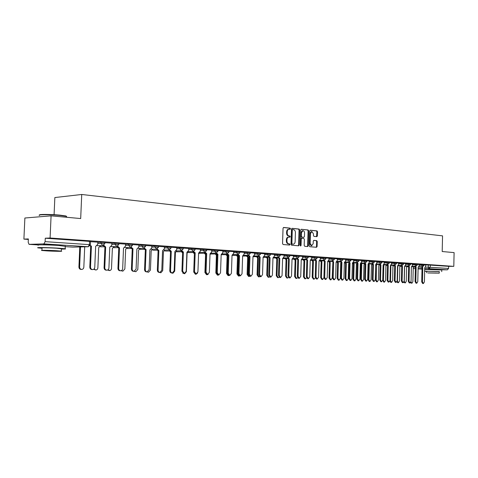 <?xml version="1.0" encoding="UTF-8"?>
<svg xmlns="http://www.w3.org/2000/svg" width="478" height="478" viewBox="0 0 478 478"><rect width="100%" height="100%" fill="white"/><g stroke="black" fill="none" stroke-linecap="round" stroke-linejoin="round"><path stroke-width="0.72" d="M290.516 228.765L290.116 228.131L283.675 227.468L283.036 228.263L282.552 243.625L283.137 244.533L289.584 245.059L290.026 244.503L289.626 243.876L288.796 243.804C287.631 243.541 287.009 242.585 286.943 240.924L286.985 239.651C287.135 238.098 287.762 237.249 288.867 237.1L289.865 237.184L290.271 236.628L289.871 236.001L289.041 235.923C287.876 235.648 287.26 234.686 287.194 233.025L287.23 231.752C287.38 230.217 287.995 229.374 289.094 229.225L290.11 229.315L290.516 228.765M289.692 229.279L289.507 228.155L283.4 227.528M289.172 245.023L289.417 244.515L289.017 243.888L288.186 243.816L288.796 243.804M289.429 237.148L289.662 236.652L289.262 236.018L288.431 235.941L289.041 235.923M60.186 245.567L56.063 244.987C49.7 244.569 41.12 244.467 43.48 244.844L43.546 244.856M437.8 269.562L428.348 269.311M316.83 236.664L317.416 235.899L317.535 231.77L316.998 230.898L310.258 230.205L309.708 230.976L309.26 245.847L309.81 246.72L316.55 247.269L317.099 246.499L317.249 241.504L316.711 240.637L313.819 240.374L313.263 241.151L313.192 243.637L311.698 245.716L310.138 243.374L310.431 233.593L311.907 231.537L313.478 233.891L313.431 235.517L313.974 236.395L316.83 236.664M72.74 247.114L65.253 246.642L72.835 247.12L88.197 246.732L43.934 243.888L29.056 244.36L28.202 242.256L28.357 238.934L23.9 239.12L24.88 218.01L51.086 215.853L80.686 218.554L81.726 194.48L442.55 235.863L442.198 251.524L454.1 252.611L453.801 266.36L50.088 238.008L45.267 238.211L45.111 241.641L90.39 244.724M51.086 215.853L50.088 238.008M299.67 229.954L299.109 229.058L292.112 228.335L291.484 229.117L291.012 244.33L291.586 245.226L298.631 245.8L299.21 245.011L299.67 229.954L299.061 229.978L298.499 229.082L291.843 228.4M301.307 229.285L308.155 229.984L308.704 230.874L308.256 245.764L307.689 246.546L304.737 246.301L304.181 245.423L304.367 239.353L303.811 238.468L301.815 238.283L301.248 239.066L301.05 245.417L300.65 245.967L300.232 245.345L300.698 230.055L301.194 229.291M425.695 264.985L428.3 264.991L428.246 267.184L448.585 268.463L447.39 269.831L440.202 269.771M23.9 239.12L28.333 239.418M54.086 214.7L54.851 197.551L81.726 194.48M453.801 266.36L448.633 266.336L448.585 268.463M43.934 243.888L45.111 241.641M90.175 245.549L91.418 246.056L90.521 267.065C90.599 268.576 91.298 269.413 92.618 269.58C93.873 269.449 94.596 268.678 94.769 267.256L95.654 246.337L97.715 244.378L97.906 242.191L90.521 241.677M111.87 243.171L104.879 242.675M117.743 246.26L119.506 247.891L118.669 268.319C118.741 269.789 119.398 270.602 120.647 270.757C121.842 270.632 122.517 269.879 122.685 268.499L123.515 248.154L125.463 246.242L125.648 244.115L118.843 243.643M131.271 247.204L132.98 248.769L132.167 268.923C132.239 270.369 132.878 271.169 134.091 271.325L136.081 269.096L136.881 249.02L138.775 247.138L138.955 245.041L132.43 244.587M151.807 245.943L145.641 245.507M164.42 246.815L158.505 246.397M169.726 249.863L171.279 251.267L170.544 270.632C170.61 272.018 171.202 272.783 172.325 272.938L174.159 270.793L174.882 251.5L176.633 249.683L176.806 247.67L171.028 247.269M181.879 250.699L183.391 252.055L182.68 271.169L184.406 273.446L186.199 271.325L186.904 252.282L188.607 250.49L188.774 248.5L183.229 248.112M193.727 251.512L195.191 252.82L194.504 271.695L196.189 273.942L197.928 271.851L198.615 253.047L200.276 251.273L200.443 249.307L195.12 248.936M211.718 250.102L206.705 249.743M216.534 253.065L217.914 254.302L217.269 272.711L218.87 274.898L220.525 272.854L221.171 254.517L222.748 252.784L222.909 250.866L218.004 250.526M227.51 253.806L228.86 255.019L228.227 273.195L229.793 275.358L231.412 273.338L232.033 255.222L233.575 253.513L233.73 251.619L229.022 251.291M238.229 254.529L239.538 255.712L238.928 273.673L240.452 275.806L242.035 273.81L242.639 255.915L244.139 254.224L244.294 252.354L239.777 252.037M248.685 255.24L249.964 256.393L249.367 274.139L250.854 276.248L252.402 274.276L252.987 256.59L254.451 254.917L254.607 253.065L250.269 252.766M258.891 255.921L260.14 257.056L259.56 274.593L261.018 276.672L262.524 274.725L263.091 257.248L264.525 255.593L264.675 253.764L260.51 253.477M268.863 256.59L270.076 257.702L269.52 275.035L270.936 277.091L272.406 275.167L272.962 257.893L274.36 256.256L274.509 254.451L270.512 254.171M278.602 257.248L279.785 258.335L279.242 275.471L280.628 277.503L282.068 275.597L282.606 258.52L283.974 256.901L284.117 255.115L280.281 254.852M283.998 256.112L286.908 256.094L289.274 258.957L288.748 275.89L290.098 277.903L291.508 276.015L292.028 259.136L293.361 257.534L293.51 255.766L289.823 255.515M302.598 256.405L299.15 256.16M306.506 259.106L307.611 260.151L307.115 276.708L308.412 278.674L309.75 276.828L310.246 260.319L311.525 258.753L311.662 257.027L308.268 256.794M315.396 259.703L316.478 260.725L315.994 277.103L317.261 279.044L318.575 277.222L319.053 260.892L320.302 259.345L320.439 257.636L317.189 257.409M324.096 260.283L325.148 261.293L324.682 277.491L325.918 279.409L327.203 277.604L327.669 261.454L328.888 259.924L329.025 258.234L325.906 258.018M332.604 260.851L333.632 261.842L333.178 277.867L334.391 279.767L335.646 277.981L336.1 262.004L337.295 260.486L337.426 258.819L334.439 258.61M340.928 261.4L341.937 262.386L341.495 278.238L342.678 280.114L343.909 278.345L344.351 262.541L345.522 261.042L345.654 259.387L342.786 259.19M349.077 261.944L350.063 262.918L349.633 278.602L350.792 280.461L351.999 278.71L352.429 263.067L353.571 261.58L353.702 259.948L350.954 259.757M357.06 262.476L358.022 263.432L357.604 278.955L358.739 280.795L359.922 279.062L360.34 263.587L361.458 262.111L361.583 260.492L358.954 260.313M364.869 262.996L365.813 263.94L365.407 279.307L366.518 281.124L367.678 279.403L368.084 264.089L369.177 262.631L369.303 261.03L366.781 260.857M372.523 263.509L373.449 264.442L373.049 279.642L374.143 281.44L375.272 279.744L375.672 264.585L376.742 263.139L376.867 261.556L374.453 261.388M380.022 264.005L380.93 264.926L380.536 279.977L381.605 281.757L382.717 280.078L383.105 265.069L384.157 263.641L384.276 262.069L381.964 261.908M387.365 264.495L388.255 265.404L387.879 280.305L388.925 282.068L390.012 280.401L390.389 265.541L391.416 264.125L391.542 262.571L389.325 262.416M398.574 263.067L396.543 262.918M401.628 265.445L402.476 266.33L402.118 280.939L403.127 282.665L404.173 281.028L404.525 266.467L405.517 265.075L405.637 263.551L403.611 263.408M412.4 264.023L410.548 263.892M415.334 266.36L416.153 267.226L415.812 281.548L416.78 283.239L417.784 281.638L418.125 267.351L419.075 265.983L419.188 264.489L417.348 264.364M419.11 264.525L421.733 264.537L421.716 265.32L423.998 265.421L424.016 264.627L421.733 264.537M412.395 264.065L415.035 264.071L415.018 264.86L417.33 264.967L417.348 264.161L415.035 264.071M405.553 263.587L408.206 263.593L408.188 264.394L410.53 264.501M398.574 263.103L401.245 263.109L401.227 263.916L403.599 264.023M391.458 262.613L394.147 262.613L394.123 263.432L396.525 263.539L396.549 262.715L394.147 262.613M384.192 262.111L386.899 262.111L386.875 262.936L389.313 263.049M376.784 261.597L379.502 261.597L379.484 262.428L381.952 262.541L381.97 261.699L379.502 261.597M369.219 261.072L371.956 261.072L371.938 261.914L374.435 262.028M361.499 260.54L364.254 260.534L364.23 261.388L366.763 261.502L366.787 260.641L364.254 260.534M353.618 259.996L356.391 259.99L356.367 260.845L358.936 260.97L358.96 260.092L356.391 259.99M345.564 259.435L348.354 259.429L348.331 260.295L350.936 260.42M337.343 258.867L340.151 258.855L340.121 259.733L342.768 259.865L342.792 258.968L340.151 258.855M328.936 258.287L331.762 258.275L331.738 259.16L334.421 259.291L334.445 258.389L331.762 258.275M320.35 257.69L323.194 257.678L323.164 258.574L325.888 258.706M311.572 257.086L314.434 257.068L314.405 257.977L317.165 258.108M302.598 256.465L305.472 256.447L305.448 257.361L308.25 257.499L308.28 256.567L305.472 256.447M293.414 255.826L296.312 255.808L296.282 256.734L299.132 256.877L299.162 255.927L296.312 255.808M284.028 255.18L286.937 255.156L286.908 256.094L289.799 256.238M274.414 254.511L277.348 254.487L277.318 255.437L280.257 255.587M264.579 253.836L267.531 253.806L267.501 254.762L270.488 254.917M254.511 253.137L257.481 253.101L257.451 254.075L260.486 254.236M244.198 252.426L247.186 252.39L247.156 253.37L250.239 253.531L250.275 252.527L247.186 252.39M233.634 251.691L236.64 251.655L236.604 252.647L239.747 252.814L239.783 251.792L236.64 251.655M222.814 250.944L225.837 250.902L225.801 251.906L228.998 252.079M211.718 250.179L214.759 250.131L214.724 251.147L217.974 251.326M200.342 249.391L203.401 249.337L203.365 250.37L206.675 250.556M188.673 248.584L191.75 248.53L191.714 249.576L195.09 249.761M176.705 247.759L179.8 247.7L179.758 248.757L183.199 248.948M164.42 246.911L167.533 246.845L167.491 247.915L170.999 248.118M151.807 246.039L154.938 245.967L154.896 247.054L158.475 247.257M138.853 245.148L142.002 245.065L141.954 246.17L145.611 246.379M125.541 244.228L128.707 244.139L128.666 245.256L132.394 245.477M111.864 243.284L115.049 243.188L115.001 244.324L118.807 244.551M97.799 242.316L101.001 242.215L100.954 243.362L104.843 243.595M425.695 264.949L424.016 264.824M410.554 263.701L408.206 263.593M403.617 263.217L401.245 263.109M384.175 262.93L386.875 262.936L387.813 264.501L389.313 263.031L389.331 262.213L386.899 262.111M374.459 261.191L371.956 261.072M350.96 259.554L348.354 259.429M325.912 257.809L323.194 257.678M311.542 257.989L314.405 257.977L315.54 259.697L317.165 258.09L317.195 257.188L314.434 257.068M289.829 255.3L286.937 255.156M274.384 255.461L277.318 255.437L278.566 257.248L280.257 255.563L280.287 254.613L277.348 254.487M270.518 253.961L267.531 253.806M254.481 254.105L257.451 254.075L258.759 255.927L260.486 254.206L260.516 253.238L257.481 253.101M229.034 251.075L225.837 250.902M218.01 250.311L214.759 250.131M206.717 249.522L203.401 249.337M195.126 248.721L191.75 248.53M183.241 247.891L179.8 247.7M171.04 247.042L167.533 246.845M158.517 246.176L154.938 245.967M145.653 245.28L142.002 245.065M132.436 244.366L128.707 244.139M118.855 243.422L115.049 243.188M104.891 242.448L101.001 242.215M448.633 266.336L428.3 264.991M45.267 238.211L90.527 241.45M288.64 229.255L288.485 229.249C287.392 229.398 286.77 230.241 286.627 231.776L287.23 231.752M288.431 235.941C287.266 235.672 286.651 234.704 286.585 233.049L286.627 231.776M288.395 237.13L288.258 237.124C287.153 237.267 286.525 238.116 286.376 239.663L286.985 239.651M288.186 243.816C287.021 243.559 286.406 242.597 286.334 240.942L286.376 239.663M298.212 245.77L298.601 245.023L299.061 229.978M292.727 229.583L292.291 230.133L291.879 243.469L292.279 244.097L293.271 244.174C294.37 244.025 294.992 243.177 295.135 241.635L295.416 232.553C295.35 230.916 294.747 229.954 293.594 229.673L292.727 229.583M292.644 229.589L291.688 230.157L292.291 230.133M292.823 244.174L291.67 244.109L291.269 243.481L291.688 230.157M301.044 229.344L308.155 229.984M307.264 246.511L307.647 245.776L308.095 230.898L307.545 230.008M301.755 238.289L301.206 238.301L300.638 239.084L300.441 245.429L301.05 245.417M300.345 245.782L300.441 245.429M304.558 233.055C304.486 231.615 303.948 230.82 302.944 230.671L301.439 232.75L301.331 236.234L301.893 237.118L303.883 237.303L304.45 236.526L304.558 233.055M302.885 230.671L302.335 230.695L300.829 232.768L301.439 232.75M303.333 237.315L301.283 237.136L300.722 236.251L300.829 232.768M311.907 231.537L311.298 231.555L309.828 233.611L310.431 233.593M311.698 245.716L311.088 245.728L309.529 243.386L309.828 233.611M316.119 247.24L316.496 246.511L316.639 241.521L316.101 240.649L313.622 240.428M316.46 236.628L316.926 231.794L316.388 230.916L310.049 230.265M80.483 246.929L79.617 266.969C79.695 268.451 80.388 269.269 81.696 269.437C82.945 269.305 83.656 268.546 83.835 267.154L84.708 246.827M81.696 269.437L80.997 269.425C79.689 269.263 78.995 268.445 78.924 266.963L79.784 246.947M91.418 246.056L89.948 245.913M92.618 269.58L91.896 269.568C90.575 269.407 89.876 268.57 89.798 267.059L90.695 246.08M94.082 268.929L95.803 270.022C97.016 269.897 97.709 269.15 97.882 267.776L98.737 247.514L100.721 245.632M95.803 270.022L93.634 269.293M108.004 269.765L109.964 270.548L110.926 269.956L111.482 268.881L112.378 248.393L114.308 246.564M109.528 270.596L107.538 270.04M103.834 245.28L105.656 246.989L104.796 246.995L103.158 245.537M105.656 246.989L104.79 267.704C104.867 269.192 105.542 270.016 106.827 270.178L106.098 270.166C104.813 270.004 104.138 269.18 104.067 267.698L104.927 247.006M106.827 270.178C108.052 270.052 108.751 269.287 108.924 267.889L109.779 247.257L111.78 245.328L111.87 243.159M119.506 247.891L118.64 247.897L117.056 246.487M120.647 270.757L119.912 270.751C118.663 270.59 118.006 269.777 117.935 268.313L118.771 247.909M39.596 215.01C38.258 214.192 50.823 214.252 59.768 215.118L65.982 215.978L66.579 216.498M66.562 216.928L66.281 216.307L59.917 215.429C50.124 214.479 36.639 214.508 39.477 215.453M61.393 249.08C65.139 249.098 66.394 248.99 65.157 248.751L58.459 248.172C48.236 247.526 34.416 247.341 38.24 247.897L42.022 248.273M65.265 246.355L58.585 245.453C48.362 244.778 34.541 244.622 38.365 245.214M41.933 250.311L42.034 248.022C39.304 247.622 49.216 247.753 56.565 248.213L61.405 248.823M46.904 250.89C54.193 251.326 63.915 251.476 61.303 251.105L56.458 250.705C49.103 250.263 39.19 250.114 41.921 250.49L46.904 250.89M54.731 250.741L45.386 250.603L54.731 250.741M424.643 271.259L426.776 271.402M439.288 271.743L424.649 271.146M441.768 269.968L424.691 269.425M426.74 272.824L426.776 271.277L439.288 271.618M427.87 272.95L439.252 273.171L427.87 272.95M436.312 273.052L428.963 272.914L436.312 273.052M121.549 270.518L122.882 271.157L124.854 268.965L125.654 249.241L127.536 247.473M122.882 271.157L121.042 270.715M134.718 271.211L135.889 271.701L137.813 269.538L138.584 250.072L140.412 248.357M135.889 271.701L134.151 271.325M147.529 271.839L148.556 272.233L150.433 270.094L151.179 250.884L152.954 249.211M148.556 272.233L146.854 271.874M132.98 248.769L132.107 248.775L130.572 247.401M134.091 271.325L133.35 271.313C132.137 271.157 131.498 270.357 131.426 268.911L132.239 248.781M144.434 248.118L146.089 249.624L145.216 249.63L143.729 248.285M146.089 249.624L145.306 269.508C145.372 270.93 145.999 271.719 147.176 271.88L146.429 271.868C145.252 271.713 144.625 270.918 144.559 269.496L145.342 249.636M147.176 271.88L149.112 269.676L149.889 249.869L151.729 248.01L151.813 245.931M157.244 249.002L158.851 250.454L157.979 250.46L154.896 247.054L151.765 247.126M158.851 250.454L158.093 270.076C158.158 271.48 158.768 272.263 159.915 272.412L159.168 272.4C158.015 272.251 157.411 271.468 157.34 270.064L158.099 250.466M159.915 272.412L161.797 270.243L162.55 250.693L164.342 248.859L164.42 246.809M159.957 272.412L160.901 272.747L162.723 270.638L163.452 251.667L165.179 250.048M160.901 272.747L159.234 272.406M158.081 250.986L157.704 250.412M171.279 251.267L170.407 251.267L167.491 247.915L164.378 247.98M172.325 272.938L171.566 272.926C170.449 272.771 169.857 272.006 169.792 270.62L170.526 251.279M172.026 272.932L172.928 273.249L174.709 271.163L175.414 252.438L177.099 250.854M172.928 273.249L171.255 272.89M170.497 252.037L169.726 251.028M183.391 252.055L182.518 252.055L181.144 250.795M184.406 273.446L183.654 273.434L181.921 271.157L182.632 252.061M183.791 273.434L184.657 273.739L186.396 271.683L187.083 253.185L188.72 251.643M182.339 252.031L182.62 252.462M184.657 273.739L182.721 273.093M182.602 252.934L181.497 251.751M195.191 252.82L194.319 252.826L192.987 251.583M196.189 273.942L195.424 273.93L193.739 271.683L194.432 252.832M193.781 252.665L194.409 253.477M195.251 273.918L196.1 274.223L197.653 272.938M198.639 253.926L200.049 252.414M196.1 274.223L195.359 274.205L193.721 272.03L194.391 253.71L192.987 252.504M205.271 252.294L206.699 253.573L205.827 253.573L204.524 252.354M206.699 253.573L206.03 272.209L207.673 274.426L206.908 274.414L205.265 272.197L205.934 253.579M207.673 274.426L209.37 272.358L210.033 253.788L211.652 252.037L211.718 250.09M204.943 253.238L205.904 254.356M206.275 274.247L207.261 274.689L208.187 274.324M210.003 254.607L211.049 253.46M207.261 274.689L206.52 274.671L204.919 272.52L205.57 254.427L204.202 253.244M217.914 254.302L217.042 254.302L215.775 253.107M218.87 274.898L218.105 274.886L216.498 272.699L217.149 254.314M215.889 253.955L217.12 255.115L216.379 255.121L215.142 253.967M216.659 273.703L218.147 275.143L218.912 274.898M221.147 255.162L221.744 254.451M218.147 275.143L217.406 275.131L215.847 273.004L216.379 255.121M216.48 255.127L217.12 255.121M228.86 255.019L227.988 255.019L226.751 253.842M229.793 275.358L229.022 275.346L227.462 273.183L228.09 255.025M226.572 254.66L227.875 255.808L227.259 273.488L228.783 275.585L229.512 275.352M232.021 255.563L232.242 255.234M228.783 275.585L228.036 275.573L226.512 273.476L227.128 255.814L225.825 254.666M227.128 255.814L227.875 255.808M239.538 255.712L238.665 255.712L237.464 254.553M240.452 275.806L239.681 275.794L238.158 273.661L238.767 255.718M237.004 255.348L238.271 256.471L237.68 273.948L239.161 276.021L239.872 275.8M239.161 276.021L238.414 276.009L236.933 273.936L237.524 256.477L236.257 255.354M237.524 256.477L238.271 256.471M249.964 256.393L249.092 256.393L247.915 255.252M250.854 276.248L250.084 276.23L248.596 274.127L249.193 256.399M247.192 256.017L248.429 257.128L247.855 274.396L249.301 276.445L249.988 276.224M249.301 276.445L248.554 276.433L247.102 274.384L247.682 257.128L246.439 256.023M247.682 257.128L248.429 257.128M260.14 257.056L259.267 257.056L258.126 255.933M261.018 276.672L260.241 276.66L258.789 274.581L259.369 257.062M257.14 256.674L258.353 257.762L257.791 274.832L259.207 276.858L259.924 276.613M259.207 276.858L258.461 276.846L257.045 274.82L257.606 257.767L256.393 256.674M257.606 257.767L258.353 257.762M270.076 257.702L269.21 257.702L268.092 256.602M270.936 277.091L270.166 277.079L268.744 275.023L269.305 257.708M266.867 257.313L268.05 258.383L267.507 275.262L268.887 277.264L269.67 276.953M268.887 277.264L268.14 277.252L266.754 275.25L267.304 258.389L266.121 257.313M267.304 258.389L268.05 258.383M279.785 258.335L278.919 258.335L277.826 257.248M280.628 277.503L279.857 277.485L278.471 275.453L279.015 258.341M276.374 257.935L277.533 258.992L277.001 275.681L278.351 277.664L279.212 277.264M278.351 277.664L277.604 277.646L276.248 275.669L276.78 258.998L275.627 257.941M276.78 258.998L277.533 258.992M289.274 258.957L288.407 258.951L287.344 257.881M290.098 277.903L289.327 277.885L287.971 275.878L288.497 258.957M285.671 258.55L286.8 259.59L286.28 276.093L287.607 278.047L288.545 277.533M287.607 278.047L286.854 278.035L285.533 276.075L286.047 259.59L284.918 258.55M286.047 259.59L286.8 259.59M299.132 256.853L297.418 258.496L298.547 259.56L297.686 259.554L296.641 258.502M298.547 259.56L298.033 276.308L299.359 278.292L298.583 278.274L297.262 276.29L297.77 259.56M299.359 278.292L300.734 276.427L301.242 259.733L302.544 258.15L302.598 256.399M294.759 259.142L295.864 260.169L295.362 276.493L296.653 278.429L297.68 277.76M296.653 278.429L295.906 278.411L294.609 276.481L295.111 260.175L294.006 259.148M295.111 260.175L295.864 260.169M307.611 260.151L306.751 260.146L305.735 259.112M308.412 278.674L307.635 278.656L306.338 276.696L306.84 260.151M303.649 259.727L304.731 260.743L304.241 276.882L305.508 278.799L306.613 277.939M305.508 278.799L304.755 278.782L303.488 276.87L303.978 260.743L302.897 259.733M303.978 260.743L304.731 260.743M316.478 260.725L315.617 260.725L314.626 259.703M317.261 279.044L316.484 279.027L315.217 277.091L315.707 260.725M312.349 260.301L313.407 261.299L312.929 277.27L314.171 279.158L315.361 278.023M314.171 279.158L313.419 279.146L312.182 277.252L312.654 261.299L311.602 260.301M312.654 261.299L313.407 261.299M325.148 261.293L324.293 261.287L323.319 260.283M325.918 279.409L325.142 279.391L323.905 277.479L324.377 261.293M320.863 260.857L321.897 261.842L321.437 277.64L322.65 279.516L323.911 277.724M322.65 279.516L321.897 279.499L320.684 277.628L321.144 261.842L320.117 260.863M321.144 261.842L321.897 261.842M333.632 261.842L332.784 261.842L331.828 260.851M334.391 279.767L333.614 279.75L332.401 277.855L332.861 261.842M329.199 261.406L330.208 262.374L329.76 278.011L330.949 279.863L332.18 278.118L332.843 262.53M330.949 279.863L330.196 279.845L329.007 277.999L329.462 262.374L328.446 261.406M329.462 262.374L330.208 262.374M341.937 262.386L341.089 262.38L340.157 261.4M342.678 280.114L341.907 280.102L340.718 278.226L341.167 262.386M337.36 261.944L338.346 262.9L337.91 278.369L339.075 280.204L340.282 278.477L340.718 263.049L341.149 262.984M339.075 280.204L338.322 280.186L337.157 278.357L337.599 262.9L336.608 261.944M337.599 262.9L338.346 262.9M350.063 262.918L349.215 262.912L348.307 261.944M350.792 280.461L350.021 280.443L348.862 278.584L349.293 262.912M345.349 262.47L346.317 263.408L345.893 278.722L347.034 280.532L348.217 278.823L348.641 263.557L349.281 263.342M347.034 280.532L346.281 280.52L345.146 278.71L345.57 263.408L344.62 262.536M345.57 263.408L346.317 263.408M358.022 263.432L357.18 263.426L356.289 262.476M358.739 280.795L357.968 280.777L356.833 278.943L357.251 263.432M353.182 262.984L354.126 263.91L353.714 279.068L354.825 280.861L355.985 279.17L356.397 264.059L357.251 263.557M354.825 280.861L354.079 280.843L352.961 279.05L353.379 263.91L352.459 263.079M353.379 263.91L354.126 263.91M365.813 263.94L364.971 263.934L364.099 262.996M366.518 281.124L365.748 281.106L364.636 279.289L365.049 263.94M360.848 263.486L361.78 264.406L361.374 279.409L362.467 281.178L363.603 279.505L364.003 264.549L364.899 263.928M362.467 281.178L361.715 281.166L360.627 279.391L361.027 264.4L360.328 263.987M361.027 264.4L361.78 264.406M373.449 264.442L372.607 264.436L371.753 263.509M374.143 281.44L373.372 281.423L372.278 279.63L372.679 264.436M368.395 264.065L369.273 264.884L368.879 279.738L369.948 281.494L371.065 279.833L371.454 265.027L372.356 264.364M369.948 281.494L369.201 281.476L368.132 279.72L368.526 264.884L368.066 264.722M368.526 264.884L369.273 264.884M380.93 264.926L380.088 264.92L379.251 264.005M381.605 281.757L380.841 281.739L379.771 279.965L380.159 264.926L379.604 264.92M375.744 264.591L376.622 265.356L376.24 280.06L377.285 281.799L378.379 280.156L378.761 265.493L379.681 264.74M377.285 281.799L376.545 281.781L375.493 280.048L375.648 265.32M375.875 265.356L376.622 265.356M388.255 265.404L387.419 265.398L386.6 264.495M388.925 282.068L388.16 282.05L387.108 280.287L387.491 265.404M383.099 265.302L383.828 265.822L383.452 280.383L384.479 282.104L385.555 280.472L385.925 265.953L386.869 265.063M384.479 282.104L383.738 282.086L382.711 280.198M383.087 265.816L383.828 265.822M394.565 264.979L395.437 265.876L394.673 265.87L393.8 264.973M395.437 265.876L395.067 280.628L396.095 282.367L395.33 282.349L394.302 280.61L394.673 265.87M396.095 282.367L397.164 280.717L397.529 266.007L398.538 264.603L398.574 263.061M390.377 266.043L390.89 266.27L390.526 280.694L391.536 282.396L392.587 280.783L392.946 266.407L393.896 265.415M391.536 282.396L390.789 282.379L389.839 281.279M402.476 266.33L401.651 266.324L400.863 265.445M403.127 282.665L402.362 282.647L401.359 280.921L401.717 266.33M397.511 266.64L397.815 266.718L397.463 280.998L398.455 282.683L399.483 281.088L399.835 266.849L400.767 265.87M398.455 282.683L397.708 282.671L396.854 281.859M408.547 265.905L409.383 266.784L408.553 266.772L407.782 265.905M409.383 266.784L409.031 281.249L410.016 282.952L409.258 282.934L408.272 281.231L408.618 266.778M410.016 282.952L411.044 281.339L411.391 266.915L412.365 265.535L412.4 264.017M404.615 267.154L404.269 281.297L405.236 282.97L406.246 281.387L406.593 267.28L407.507 266.318M405.236 282.97L403.737 282.343M416.153 267.226L415.328 267.214L414.575 266.354M416.78 283.239L416.021 283.221L415.053 281.53L415.394 267.22M410.96 281.948L411.899 283.251L412.884 281.679L413.225 267.704L414.115 266.76M411.899 283.251L410.488 282.773M421.99 266.802L422.791 267.656L421.972 267.644L421.232 266.796M422.791 267.656L422.462 281.847L423.406 283.52L422.654 283.502L421.704 281.829L422.038 267.65M423.406 283.52L424.398 281.93L424.727 267.782L425.659 266.431L425.695 264.943M289.507 228.155L290.116 228.131M289.017 243.888L289.626 243.876M289.262 236.018L289.871 236.001M414.014 267.1L415.029 267.106M418.686 267.13L421.357 267.142M425.516 267.166L428.246 267.184L429.047 268.654L424.709 268.618M422.014 268.6L418.095 268.57M415.364 268.546L413.201 268.558M418.089 268.863L422.002 269.108L418.089 268.863M447.39 269.831L429.047 268.654L430.254 267.244L430.302 265.057M29.116 244.366L38.21 244.939L29.056 244.36M419.092 265.308L421.716 265.32L422.558 266.808L423.998 265.409M412.377 264.854L415.018 264.86L415.848 266.36L417.33 264.955M405.535 264.388L408.188 264.394L409.072 265.911L410.53 264.489L410.554 263.689M398.556 263.91L401.227 263.916L402.123 265.451L403.599 264.011L403.617 263.205M391.434 263.426L394.123 263.432L395.007 264.979L396.525 263.527M376.76 262.428L379.484 262.428L380.44 264.011L381.952 262.53M369.195 261.914L371.938 261.914L372.912 263.509L374.435 262.016L374.459 261.173M361.476 261.388L364.23 261.388L365.228 263.002L366.763 261.49M353.595 260.851L356.367 260.845L357.341 262.476L358.936 260.952M345.54 260.301L348.331 260.295L349.37 261.944L350.936 260.402L350.96 259.536M337.319 259.739L340.121 259.733L341.143 261.4L342.768 259.847M328.912 259.172L331.738 259.16L332.825 260.851L334.421 259.273M320.326 258.586L323.164 258.574L324.275 260.283L325.888 258.688L325.912 257.791M302.568 257.379L305.448 257.361L306.553 259.106L308.25 257.481M293.39 256.752L296.282 256.734L297.418 258.496M264.549 254.792L267.501 254.762L268.779 256.596L270.488 254.894L270.518 253.932M244.168 253.406L247.156 253.37L248.429 255.246L250.245 253.507M233.605 252.683L236.604 252.647L237.984 254.553L239.747 252.79M222.778 251.948L225.801 251.906L227.211 253.836L228.998 252.049L229.034 251.046M211.682 251.195L214.724 251.147L216.17 253.101L217.98 251.297L218.016 250.275M200.306 250.418L203.365 250.37L204.847 252.348L206.681 250.52L206.717 249.492M188.637 249.63L191.714 249.576L193.237 251.577L195.09 249.731L195.132 248.685M176.663 248.817L179.758 248.757L181.323 250.789L183.199 248.913L183.241 247.855M138.811 246.242L141.954 246.17L143.657 248.285L145.611 246.337L145.653 245.238M125.499 245.339L128.666 245.256L130.41 247.407L132.394 245.435L132.436 244.318M111.816 244.413L115.001 244.324L116.799 246.505L118.807 244.503L118.855 243.374M97.751 243.457L100.954 243.362L102.806 245.573L104.843 243.547L104.891 242.4M101.3 246.875L100.392 246.702M114.774 247.753L113.967 247.616M127.895 248.608L127.19 248.506M140.669 249.438L140.06 249.367M171.04 247.006L170.999 248.076L169.009 249.976M153.121 250.251L157.232 250.185M165.257 251.04L169.654 250.974M177.087 251.81L176.752 251.792M188.625 252.557L193.554 252.498M199.882 253.292L205.056 253.232M210.87 254.009L216.277 253.949M89.541 241.3L89.404 244.587L88.197 246.732L90.39 244.682L90.527 241.402M88.311 246.738L73.128 247.108M286.585 233.049L287.194 233.025M286.334 240.942L286.943 240.924M298.601 245.023L299.21 245.011M298.499 229.082L299.109 229.058M291.269 243.481L291.879 243.469M291.67 244.109L292.279 244.097M292.536 244.18L293.145 244.168M308.095 230.898L308.704 230.874M307.647 245.776L308.256 245.764M300.638 239.084L301.248 239.066M300.722 236.251L301.331 236.234M301.283 237.136L301.893 237.118M303.237 237.321L303.841 237.303M309.529 243.386L310.138 243.374M316.101 240.649L316.711 240.637M316.639 241.521L317.249 241.504M316.496 246.511L317.099 246.499M316.388 230.916L316.998 230.898M316.926 231.794L317.535 231.77M316.806 235.917L317.416 235.899M78.924 266.963L79.617 266.969M91.274 246.051L90.557 246.068M90.521 267.065L89.798 267.059M105.519 246.977L104.796 246.995M104.79 267.704L104.067 267.698M119.375 247.879L118.64 247.897M118.669 268.319L117.935 268.313M132.848 248.757L132.107 248.775M132.167 268.923L131.426 268.911M145.963 249.612L145.216 249.63M145.306 269.508L144.559 269.496M158.732 250.448L157.979 250.46M158.093 270.076L157.34 270.064M171.166 251.255L170.407 251.267M170.544 270.632L169.792 270.62M183.277 252.043L182.518 252.055M182.68 271.169L181.921 271.157M195.078 252.814L194.319 252.826M194.504 271.695L193.739 271.683M206.586 253.567L205.827 253.573M206.03 272.209L205.265 272.197M204.919 272.52L205.271 272.526M217.807 254.296L217.042 254.302M217.269 272.711L216.498 272.699M215.847 273.004L216.51 273.016M228.753 255.013L227.988 255.019M228.227 273.195L227.462 273.183M227.026 255.808L227.773 255.802M226.512 273.476L227.259 273.488M239.436 255.706L238.665 255.712M238.928 273.673L238.158 273.661M237.429 256.471L238.175 256.465M236.933 273.936L237.68 273.948M249.863 256.387L249.092 256.393M249.367 274.139L248.596 274.127M247.586 257.122L248.333 257.122M247.102 274.384L247.855 274.396M260.044 257.05L259.267 257.056M259.56 274.593L258.789 274.581M257.511 257.762L258.257 257.756M257.045 274.82L257.791 274.832M269.98 257.696L269.21 257.702M269.52 275.035L268.744 275.023M267.208 258.383L267.961 258.377M266.754 275.25L267.507 275.262M279.696 258.329L278.919 258.335M279.242 275.471L278.471 275.453M276.69 258.992L277.443 258.986M276.248 275.669L277.001 275.681M289.184 258.951L288.407 258.951M288.748 275.89L287.971 275.878M285.958 259.584L286.71 259.584M285.533 276.075L286.28 276.093M298.457 259.554L297.686 259.554M298.033 276.308L297.262 276.29M295.028 260.169L295.774 260.163M294.609 276.481L295.362 276.493M307.527 260.146L306.751 260.146M307.115 276.708L306.338 276.696M303.894 260.737L304.647 260.737M303.488 276.87L304.241 276.882M316.394 260.719L315.617 260.725M315.994 277.103L315.217 277.091M312.57 261.293L313.323 261.293M312.182 277.252L312.929 277.27M325.07 261.287L324.293 261.287M324.682 277.491L323.905 277.479M321.067 261.836L321.819 261.836M320.684 277.628L321.437 277.64M333.554 261.842L332.784 261.842M333.178 277.867L332.401 277.855M329.378 262.368L330.131 262.374M329.007 277.999L329.76 278.011M341.86 262.38L341.089 262.38M341.495 278.238L340.718 278.226M337.522 262.894L338.269 262.894M337.157 278.357L337.91 278.369M349.992 262.912L349.215 262.912M349.633 278.602L348.862 278.584M345.492 263.402L346.245 263.408M345.146 278.71L345.893 278.722M357.95 263.432L357.18 263.426M357.604 278.955L356.833 278.943M353.302 263.904L354.055 263.91M352.961 279.05L353.714 279.068M365.742 263.94L364.971 263.934M365.407 279.307L364.636 279.289M360.956 264.394L361.703 264.4M360.627 279.391L361.374 279.409M373.378 264.436L372.607 264.436M373.049 279.642L372.278 279.63M368.454 264.878L369.201 264.878M368.132 279.72L368.879 279.738M380.858 264.926L380.088 264.92M380.536 279.977L379.771 279.965M375.81 265.35L376.55 265.35M375.493 280.048L376.24 280.06M388.184 265.398L387.419 265.398M387.879 280.305L387.108 280.287M383.087 265.81L383.756 265.816M382.705 280.365L383.452 280.383M395.372 265.87L394.607 265.864M395.067 280.628L394.302 280.61M389.988 280.682L390.526 280.694M402.41 266.33L401.651 266.324M402.118 280.939L401.359 280.921M397.14 280.992L397.463 280.998M409.317 266.778L408.553 266.772M409.031 281.249L408.272 281.231M416.087 267.22L415.328 267.214M415.812 281.548L415.053 281.53M422.731 267.65L421.972 267.644M422.462 281.847L421.704 281.829M102.806 245.573L97.201 245.722M158.517 246.134L158.475 247.222L156.545 249.146L151.305 249.241M289.829 255.282L289.805 256.214L288.126 257.881L283.699 257.899M116.799 246.505L111.296 246.636M104.144 246.815L100.362 246.738M130.41 247.407L124.997 247.532M117.952 247.688L113.943 247.652M143.657 248.285L138.327 248.399M131.396 248.542L127.166 248.53M144.487 249.373L140.048 249.385M169.098 249.976L163.936 250.066M181.323 250.789L176.245 250.872M193.237 251.577L188.23 251.655M181.754 251.745L176.752 251.804M204.847 252.348L199.912 252.414M216.17 253.101L211.306 253.161M227.211 253.836L222.413 253.89M237.984 254.553L233.252 254.595M227.223 254.655L221.601 254.708M248.494 255.246L243.828 255.288M237.901 255.342L232.153 255.389M258.759 255.927L254.153 255.963M248.333 256.011L242.633 256.053M268.779 256.596L264.232 256.626M258.514 256.662L252.982 256.698M278.566 257.248L274.079 257.272M268.463 257.301L263.091 257.331M278.178 257.929L272.962 257.953M297.471 258.502L293.098 258.52M287.678 258.538L282.606 258.562M306.607 259.106L302.287 259.118M296.958 259.136L292.028 259.154M315.54 259.697L311.274 259.709M306.034 259.721L301.493 259.733M324.275 260.283L320.063 260.289M314.912 260.295L310.58 260.301M332.825 260.851L328.655 260.851M323.594 260.857L319.435 260.863M341.184 261.4L337.068 261.406M332.09 261.406L328.087 261.406M349.37 261.944L345.301 261.944M340.402 261.944L336.542 261.944M357.383 262.476L353.356 262.476M348.546 262.47L344.811 262.464M365.228 263.002L361.249 262.996M356.51 262.984L352.907 262.978M372.912 263.509L368.974 263.503M364.314 263.492L360.824 263.486M380.44 264.011L376.545 263.999M371.962 263.987L368.58 263.976M387.813 264.501L383.959 264.483M379.448 264.471L376.174 264.459M372.679 264.454L372.32 264.448M395.043 264.979L391.231 264.961M386.792 264.949L383.607 264.937M402.123 265.451L398.353 265.433M393.986 265.415L390.896 265.404M387.341 265.386L386.756 265.386M409.072 265.911L405.338 265.893M401.036 265.87L398.037 265.858M394.475 265.84L393.758 265.84M415.884 266.36L412.185 266.342M407.949 266.324L405.039 266.306M401.484 266.288L400.636 266.282M422.558 266.808L418.907 266.784M414.737 266.76L411.905 266.748M408.367 266.724L407.375 266.724M288.485 229.249L289.017 229.231M288.258 237.124L288.867 237.1M292.088 229.607L292.697 229.583M292.661 244.186L293.271 244.174M301.206 238.301L301.815 238.283M303.279 237.321L303.883 237.303M65.982 215.978L66.281 216.307M65.157 248.751L65.277 246.068M61.411 248.632L61.303 251.105M66.544 217.263L66.585 216.391M441.732 271.641L441.768 269.915M439.288 271.582L439.252 273.171"/></g></svg>
